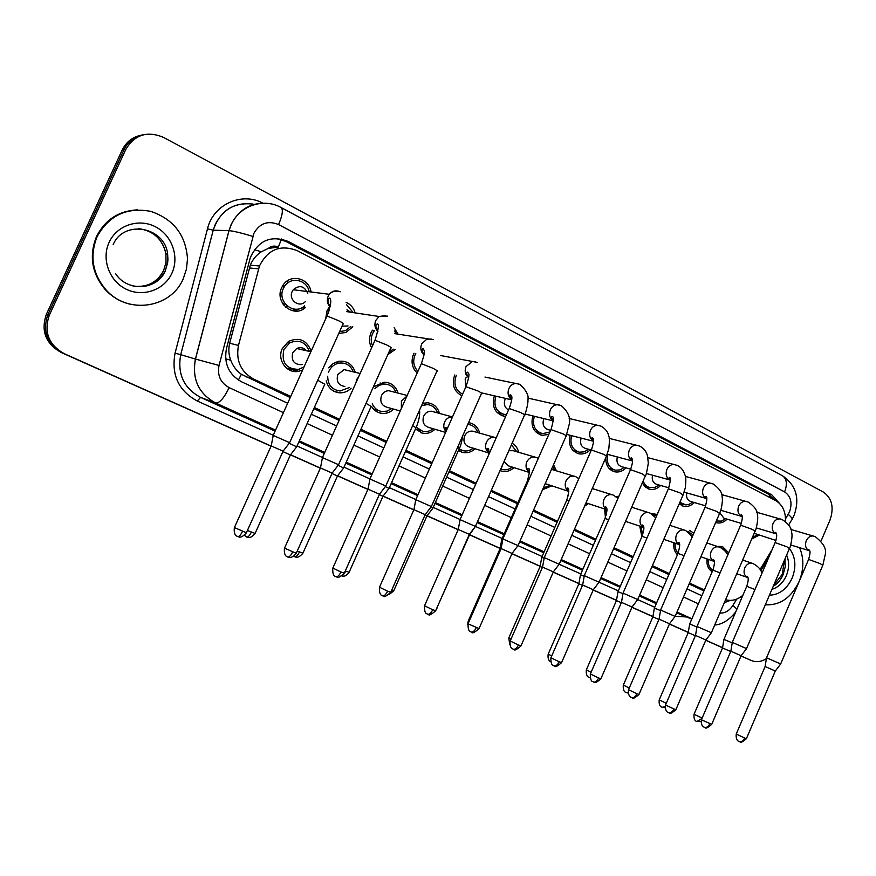 <?xml version="1.0" encoding="UTF-8"?>
<svg xmlns="http://www.w3.org/2000/svg" width="876" height="876" viewBox="0 0 876 876"><rect width="100%" height="100%" fill="white"/><g stroke="black" fill="none" stroke-linecap="round" stroke-linejoin="round"><path stroke-width="1.31" d="M302.669 369.935L298.628 371.304C286.978 374.03 276.652 359.85 282.269 348.604L288.554 341.388C299.264 336.866 306.797 340.107 311.155 351.112M351.112 388.188C347.892 391.408 344.104 392.952 339.746 392.842C332.683 392.076 328.171 388.068 326.211 380.819M393.652 409.125C390.083 412.519 385.988 413.91 381.367 413.308C377.14 412.552 373.877 410.264 371.577 406.42M434.978 429.284C431.255 432.744 427.05 434.025 422.374 433.138L415.443 428.999M475.066 448.764C471.277 452.235 467.072 453.44 462.429 452.377L458.433 450.494M513.96 467.62C510.16 471.08 505.989 472.23 501.433 471.069L500.295 470.675M551.705 485.895L542.54 489.717M588.333 503.623L584.533 506.24M568.217 495.915L568.436 491.294M605.425 517.442L604.615 508.978M641.856 536.703L639.754 526.137M677.444 554.749C674.432 551.738 673.25 547.741 673.896 542.781M712.166 571.776C708.126 569.082 706.428 564.801 707.063 558.932M285.456 304.279L283.966 305.428M305.625 307.366C293.898 318.755 274.089 302.625 281.711 287.613L283.068 285.171C290.339 273.323 309.458 278.119 311.035 291.982M352.82 326.781L345.965 332.453L338.771 333.449M325.642 318.963L327.087 310.575L329.683 306.523M395.175 349.513L387.816 354.649M371.599 347.881C369.048 343.02 368.851 337.994 370.997 332.792L372.464 330.175M417.184 373.034C411.983 367.876 410.756 361.624 413.505 354.298L414.041 353.192M461.893 395.777C453.987 391.495 451.578 384.608 454.666 375.125L454.732 374.972M505.693 416.341L504.554 416.286C494.951 413.636 491.545 406.814 494.338 395.832M548.825 434.419L542.288 435.35C533.561 432.656 530.396 426.174 532.805 415.903M590.249 449.738C586.964 453.111 583.219 454.48 579.036 453.856C571.01 451.162 568.053 444.975 570.177 435.295M625.946 467.872C622.639 471.233 618.927 472.547 614.81 471.814C608.656 469.952 605.644 465.244 605.765 457.71M660.624 485.468C657.318 488.797 653.649 490.067 649.609 489.268L645.305 487.056L642.294 482.917M694.329 502.55C691.033 505.857 687.419 507.084 683.455 506.229L679.196 503.864M727.091 519.139C723.828 522.414 720.258 523.607 716.393 522.72L715.681 522.49M758.945 535.269L751.696 539.047M293.635 371.38L293.559 369.957L293.635 371.38M297.566 311.013L293.23 310.312L293.175 310.903L293.438 308.998M302.91 309.272L303.633 307.06M286.824 306.688L285.894 307.41L286.824 306.688M268.33 248.401L278.327 247.076C274.725 245.411 271.396 245.849 268.33 248.401L261.376 251.74C256.296 255.047 252.606 259.526 250.306 265.165L229.676 343.25C228.286 348.976 228.636 354.638 230.727 360.222C232.95 366.102 236.498 370.8 241.382 374.293L290.23 397.562M313.86 408.599L339.089 420.392M360.441 430.379L386.228 442.424M405.468 451.414L431.737 463.7M449.005 471.77L475.69 484.242M491.129 491.458L517.409 503.733M533.155 511.102L557.081 522.282M574.054 530.21L595.505 540.24M613.638 548.715L632.757 557.651M651.974 566.63L668.87 574.536M689.105 583.985L703.921 590.906M785.443 521.472C785.827 511.661 782.564 504.696 775.643 500.568L297.314 250.689C280.506 244.218 267.892 249.31 259.46 265.986L238.491 345.418C235.688 360.594 240.736 371.818 253.613 379.078L290.733 396.445M760.094 569.455L772.041 549.767M725.58 599.731C731.559 601.341 737.318 599.874 742.87 595.319M314.353 407.493L339.581 419.297M360.934 429.284L386.71 441.351M405.938 450.352L432.207 462.637M449.476 470.708L476.15 483.202M491.589 490.418L517.858 502.714M533.604 510.073L557.519 521.264M574.492 529.213L595.943 539.244M614.065 547.73L633.184 556.665M652.39 565.655L669.297 573.561M689.522 583.033L704.326 589.953M689.478 530.363L693.858 533.188M650.977 513.533L657.241 514.42M615.795 496.484L618.872 496.331M592.756 487.45L593.074 488.808M553.533 464.696L556.413 470.817M512.099 443.234C515.493 445.139 517.672 448.151 518.636 452.279M468.529 422.681L468.945 422.736C474.485 423.798 478.066 427.269 479.676 433.138M422.56 403.365L427.521 402.774C433.642 403.573 437.628 407.11 439.489 413.406M374.61 386.36L384.225 382.221C391.189 382.494 395.788 386.108 398.022 393.094M328.774 367.876L333 363.617L338.366 361.328C346.776 360.365 352.404 364.033 355.262 372.333M717.269 546.405L722.437 546.504L728.712 552.865M394.145 327.701L398.011 334.205M346.151 302.384C350.696 304.388 353.685 307.881 355.141 312.885M283.408 284.678L283.813 286.014M286.835 281.24L288.018 282.74M288.609 341.355L289.518 342.845M271.122 446.07L64.2 353.663C48.585 344.794 43.625 331.982 49.308 315.229L125.772 149.489L123.954 149.785C128.126 141.375 134.773 136.327 143.916 134.652C134.773 136.327 128.126 141.375 123.954 149.785L47.83 314.78L123.954 149.785L122.158 150.081C126.308 141.715 132.933 136.689 142.032 135.013M64.2 353.663L62.656 353.061C47.118 344.224 42.168 331.467 47.83 314.78C42.168 331.467 47.118 344.224 62.656 353.061L271.089 446.136L61.134 352.459C45.651 343.666 40.723 330.964 46.362 314.353L122.158 150.081M766.401 658.632C761.233 661.895 756.185 662.508 751.258 660.482L740.997 656.025M722.569 647.725L705.771 640.225L722.569 647.725M688.262 632.406L669.428 623.997L688.262 632.406M652.916 616.627L631.924 607.254L652.916 616.627M616.485 600.367L593.216 589.975L616.485 600.367M578.916 583.58L553.249 572.127L578.916 583.58M540.153 566.279L511.945 553.676L540.153 566.279M500.141 548.409L469.613 534.776L500.141 548.409M458.17 529.662L427.061 515.778L458.17 529.662M413.833 509.865L383.075 496.134L413.833 509.865M367.931 489.377L337.589 475.821L367.931 489.377M320.375 468.145L290.514 454.808L320.375 468.145M722.558 647.791L705.749 640.279M688.251 632.472L669.406 624.051M652.905 616.693L631.903 607.309M616.474 600.421L593.194 590.03M578.905 583.646L553.216 572.181M540.142 566.334L511.912 553.731M500.13 548.475L469.569 534.831M458.137 529.728L427.017 515.833M413.8 509.931L383.042 496.188M367.898 489.432L337.545 475.876M320.353 468.2L290.471 454.863M271.056 446.191L61.134 352.459M779.541 503.437L771.778 494.841L288.292 241.48C271.002 234.932 258.343 240.342 250.295 257.708L226.479 348.484C223.719 363.507 228.745 374.61 241.557 381.794L287.678 403.234M275.732 238.425L285.773 241.371L767.945 493.834L774.362 499.9M125.772 149.489C134.674 134.586 147.31 130.579 163.67 137.444L823.385 492.082C832.058 498.236 834.248 507.598 829.966 520.169L821.075 540.963M751.258 660.482L741.041 655.916M722.58 647.671L705.793 640.181M688.273 632.352L669.45 623.942M652.927 616.573L631.946 607.199M616.496 600.301L593.238 589.92M578.927 583.525L553.271 572.061M540.163 566.214L511.967 553.621M500.152 548.343L469.645 534.721M458.192 529.608L427.105 515.723M413.855 509.81L383.119 496.09M367.953 489.312L337.632 475.767M320.408 468.08L290.558 454.753M724.299 602.71L730.255 600.399M311.33 414.228L336.592 425.966M357.966 435.909L383.787 447.91M403.048 456.867L429.339 469.087M446.629 477.124L473.347 489.542M488.797 496.736L515.11 508.956M530.878 516.293L554.826 527.418M571.82 535.324L593.293 545.31M611.448 553.741L630.589 562.644M649.817 571.59L666.745 579.452M687.003 588.869L701.829 595.757M808.603 559.435L820.297 563.662L822.761 565.392L780.669 663.942L766.544 657.799M739.114 741.512L739.432 741.654C741.501 742.082 743.242 740.877 744.644 738.041L746.429 738.61L775.315 671.005L765.109 666.527L766.544 657.756L808.701 559.184C811.34 549.646 809.336 550.884 808.8 549.537L809.238 550.632M752.407 537.393L757.477 534.82M754.159 533.32L775.928 540.459M727.857 554.858L725.229 550.051L720.992 547.807M732.226 642.896L723.948 639.349L746.68 586.46M730.704 651.514L722.525 647.955L723.948 639.349M708.345 559.37C707.907 564.341 709.396 567.987 712.812 570.298M741.118 655.73L711.717 724.321L701.402 719.787L730.847 651.197L741.129 655.741L746.538 648.601L732.303 642.371M716.327 521.001L721.353 521.1L725.58 518.691M719.842 512.843L723.915 518.198L741.337 523.41M668.421 712.615L668.738 712.757C670.742 713.141 672.461 711.87 673.907 708.947L675.922 709.582L705.881 639.995L711.378 632.757L697.022 626.46M705.881 639.995L695.5 635.428L665.552 704.928M679.875 502.298L685.853 504.904L689.138 504.324L692.774 502.09M686.751 492.903C685.996 497.36 687.353 500.24 690.825 501.532L705.651 505.857M631.421 697.493L631.727 697.625C633.687 697.986 635.407 696.683 636.874 693.715L639.009 694.394L669.527 623.756L675.111 616.408L660.624 610.057M669.538 623.767L659.059 619.157M643.148 480.957C644.451 484.559 646.751 486.793 650.058 487.658L654.7 487.494L659.026 485.008M652.554 475.219C651.602 479.949 653.014 483.005 656.792 484.373L668.793 487.79M593.238 681.889L593.534 682.01C595.461 682.349 597.158 681.013 598.647 678.002L600.925 678.714L632.034 607.013L637.706 599.545L623.077 593.129M632.045 607.013L621.456 602.36L623.088 593.063M607.856 454.425C606.148 462.583 608.612 467.839 615.237 470.182L619.945 469.941L624.292 467.412M617.35 456.954C616.178 462.024 617.657 465.276 621.774 466.722L630.72 469.186M693.168 534.787L687.737 531.655M696.935 627.008L689.686 623.964M695.369 635.735L688.218 632.636L689.697 623.909L712.823 570.265M675.199 543.219C674.75 547.292 675.725 550.621 678.112 553.183M656.584 515.942L653.222 515.022M660.537 610.616L654.383 608.053M658.927 619.463L652.872 616.857L654.394 608.01L677.947 553.588M641.09 526.585L642.579 534.94M618.171 497.962L617.503 497.951M622.978 593.709L617.996 591.672M621.314 602.688L616.43 600.597M605.995 509.438L606.225 515M799.569 547.686C804.08 558.275 803.927 569.553 799.109 581.533C791.192 597.815 779.925 605.568 765.328 604.779M97.181 236.487C109.051 215.354 126.9 206.977 150.716 211.357C173.514 219.142 185.767 234.965 187.508 258.803L186.457 269.063L183.237 278.787C171.149 308.056 128.137 314.988 106.171 290.033C92.407 273.805 89.418 255.956 97.181 236.487M131.422 304.498C121.381 302.373 112.752 297.511 105.525 289.912C91.783 273.717 88.794 255.891 96.546 236.454C105.197 219.613 118.906 210.744 137.696 209.846M618.325 590.851L584.314 575.652M553.818 665.771L554.103 665.891C555.986 666.209 557.673 664.829 559.184 661.763L561.615 662.53L593.326 589.723L582.639 585.026L584.325 575.587M571.623 435.668C569.663 444.285 572.269 449.793 579.43 452.18L584.193 451.841L588.541 449.279M581.138 438.099C579.66 443.53 581.204 447.001 585.748 448.534L591.355 450.023M543.865 418.608L543.744 418.881C542.08 424.63 543.722 428.265 548.683 429.798L550.643 430.302M580.81 573.933L544.259 557.596M513.095 649.127L513.38 649.247C515.208 649.532 516.884 648.12 518.417 644.999L521.012 645.809L553.347 571.875L542.54 567.111M534.305 416.275C532.05 425.44 534.82 431.233 542.649 433.642L549.887 431.999M505.54 398.405L505.08 399.292C503.481 404.11 504.631 407.668 508.507 409.968M512.044 553.435L479.052 628.541L468.025 623.832L501.116 548.584L512.055 553.435L518.012 545.606L502.879 538.937M495.904 396.182C493.232 406.026 496.21 412.147 504.861 414.534L506.481 414.567M584.204 576.266L580.47 574.765M582.496 585.365L578.861 583.821L580.481 574.7L604.922 518.658M585.573 503.875L586.668 503.076M554.694 470.303L552.789 466.404M544.149 558.242L541.751 557.322M542.386 567.473L540.098 566.52L541.762 557.256L566.673 500.36M543.295 487.998L549.986 485.348M545.211 483.651L568.809 491.414M516.851 451.753L511.387 444.844M513.292 450.702L508.803 450.724M502.747 539.638L501.784 539.32M500.941 548.978L500.076 548.65L501.795 539.255L527.199 481.482M501.006 469.054L502.003 469.405C505.616 470.324 509.011 469.547 512.186 467.061M503.996 461.619L508.463 465.89L529.509 472.514M456.385 375.322L456.133 375.859C453.396 384.301 455.564 390.389 462.616 394.123M466.174 377.425L465.2 379.089L465.671 387.258M427.499 614.131L427.762 614.251C429.481 614.47 431.123 612.97 432.711 609.751L435.679 610.682L469.35 534.36L475.416 526.41L460.075 519.643M469.361 534.371L458.257 529.465M415.793 353.543L415.016 355.054C412.64 361.328 413.614 366.748 417.951 371.315M425.21 514.617L431.364 506.558L415.793 499.681M382.473 595.735L382.724 595.844C384.378 596.03 386.009 594.486 387.619 591.201L390.795 592.198L425.178 514.639L413.921 509.668M396.061 333.865L394.572 331.008M374.413 330.515L372.563 333.581C370.822 337.687 370.811 341.76 372.53 345.801M373.921 331.183L373.658 330.383M379.505 494.195L385.779 486.005L369.946 479.008M335.869 576.682L336.11 576.78C337.687 576.934 339.297 575.346 340.939 572.006L344.345 573.079L379.472 494.228L368.019 489.169M388.856 352.305L393.215 349.13M353.203 312.601L346.48 304.596M329.058 310.651L327.766 314.145M350.707 312.217L346.951 309.819M332.168 473.062L338.563 464.729L322.456 457.6M332.146 473.084L320.474 467.926M303.808 308.735L304.509 307.191M339.581 331.621L345.505 330.624L350.86 326.441M342.023 326.2L348.024 325.96M309.151 291.752C307.334 279.937 291.073 276.082 284.7 286.123L283.375 288.445C276.597 301.793 294.347 316.039 304.64 305.746M307.761 293.482C304.399 285.883 299.559 284.645 293.241 289.737L292.212 291.467C288.029 299.701 299.209 308.319 305.319 301.64M283.112 451.151L289.649 442.687L273.213 435.405M283.09 451.184L271.188 445.917M282.882 303.939L284.382 302.811M477.836 432.624C476.215 428.057 473.182 425.353 468.726 424.51L467.762 424.411M474.015 431.54L472.668 431.156C469.12 430.806 466.437 432.405 464.619 435.941C462.944 441.405 464.466 445.085 469.197 446.957L488.907 452.991M459.166 448.83L462.988 450.68C466.645 451.512 470.073 450.691 473.237 448.194M436.609 608.546L469.481 534.929L474.967 527.013M437.595 412.892C435.733 407.986 432.35 405.216 427.444 404.592L421.542 405.654M433.587 411.808L431.54 411.249C428.046 411.085 425.44 412.716 423.699 416.133C421.98 421.871 423.677 425.648 428.78 427.444L445.621 432.426M416.242 427.192L422.889 431.386C426.579 432.087 429.974 431.2 433.083 428.714M426.951 515.92L432.897 508.146L430.915 507.138M391.725 590.096L393.806 590.676L426.93 515.942L425.013 515.033M396.072 392.59C393.882 387.115 389.973 384.279 384.345 384.06L379.231 385.287L374.917 388.572M392.043 391.55L388.813 390.707C385.495 390.827 383.042 392.481 381.454 395.667C379.702 401.81 381.64 405.697 387.269 407.318L400.255 410.997M382.954 496.309L379.297 494.622M372.256 403.77C374.183 408.139 377.37 410.713 381.816 411.512L387.006 411.129L391.703 408.566M382.965 496.276L389.021 488.392L385.33 486.596M353.269 371.84C350.52 365.259 345.713 362.357 338.859 363.135C334.369 364.131 331.062 366.814 328.96 371.194L328.489 372.355M331.993 366.803L331.248 365.007M349.557 370.942L344.115 369.617L337.808 374.545C336.045 381.345 338.388 385.33 344.837 386.491M331.949 473.489L337.457 475.996L343.644 467.959L338.114 465.32M327.679 376.231C327.876 384.925 332.004 389.853 340.074 390.981L349.108 387.641M309.348 351.385C305.516 341.958 298.979 339.132 289.726 342.888L283.923 349.404C281.141 362.412 286.047 369.07 298.639 369.376L304.038 366.913M306.501 350.739C303.753 347.641 300.479 346.907 296.679 348.506L292.704 352.7C291.073 360.868 294.194 364.843 302.089 364.635M282.893 451.589L290.372 454.983L296.69 446.815L289.19 443.289M254.325 249.737L261.376 251.74M769.391 497.305L769.938 495.082M238.392 380.053L241.382 374.293M225.647 358.864L230.727 360.222M278.327 247.076L281.514 239.017M245.335 376.57L253.613 379.078M229.676 343.25L238.491 345.418M249.397 267.968L258.562 268.844M46.362 314.353L49.308 315.229M767.945 493.834L771.778 494.841M785.52 518.855L789.473 511.978C792.539 502.999 790.908 496.309 784.611 491.918L278.579 224.563C268.023 220.281 259.811 223.161 253.952 233.224L219.033 365.456C217.182 375.465 220.555 382.867 229.162 387.641L283.43 412.651M281.196 207.59L782.345 475.712C786.768 478.614 787.524 484.012 784.611 491.918M275.546 430.149L215.704 403.037C198.545 393.663 191.789 379.001 195.414 359.05L228.964 230.629L231.209 224.322C239.783 208.247 252.792 201.381 270.224 203.747M254.226 204.338C236.892 201.6 223.949 208.192 215.386 224.092L213.218 230.202L229.03 230.629C233.662 231.089 241.601 233.005 252.825 236.389M686.587 616.956L675.155 616.299M654.711 607.254L637.684 599.578M542.091 556.479L518.001 545.617M502.123 538.466L475.657 526.531M460.108 519.523L433.215 507.401M415.815 499.55L389.349 487.625M385.801 485.928L436.872 371.227C438.11 371.26 436.774 370.263 432.864 368.238L421.367 363.66L369.957 478.92L343.983 467.171M338.585 464.641L390.773 348.035C392.087 348.068 390.652 347.005 386.458 344.837L375.016 340.26L322.467 457.502L297.041 446.004M273.235 435.273L197.374 401.077C178.573 390.86 171.138 374.884 175.058 353.148L207.492 228.822C213.164 204.535 241.601 191.614 262.734 203.09M691.766 619.091L676.633 612.861M278.579 224.563C282.587 215.102 283.386 209.408 280.966 207.47C263.687 197.68 239.849 205.564 231.384 224.322L229.03 230.629L195.468 359.061L180.73 354.681C177.226 374.019 183.84 388.254 200.56 397.375L275.108 431.123L200.549 397.375L197.374 401.077M207.492 228.822L213.207 230.202L180.73 354.681L175.058 353.148M229.162 387.641C224.048 398.032 219.58 403.179 215.759 403.048L200.56 397.375C183.829 388.254 177.226 374.019 180.719 354.681L213.218 230.202C219.953 210.777 233.191 202.06 252.901 204.064M677.006 612.017L691.898 618.774L676.995 612.028M656.639 602.798L639.622 595.089L656.639 602.798M620.296 586.329L601.056 577.612L620.296 586.329M582.803 569.356L561.22 559.567L582.803 569.345M544.127 551.825L520.059 540.919L544.127 551.825M504.204 533.736L477.759 521.757L504.204 533.736M462.221 514.716L435.361 502.55L462.221 514.716M417.983 494.677L391.539 482.698L417.983 494.677M372.18 473.927L346.228 462.167L372.18 473.927M324.733 452.432L299.329 440.924L324.733 452.421M298.891 441.887L324.306 453.385L298.891 441.887M345.801 463.119L371.763 474.869L345.801 463.119M391.123 483.64L417.567 495.608L391.123 483.64M434.956 503.47L461.816 515.635L434.956 503.47M477.354 522.665L503.81 534.645L477.354 522.665M519.665 541.817L543.744 552.712L519.665 541.817M560.826 560.454L582.43 570.221L560.826 560.454M600.673 578.488L619.912 587.194L600.673 578.488M639.261 595.943L656.266 603.652L639.261 595.943M719.842 613.069C725.076 613.277 729.434 610.725 732.905 605.415L736.76 599.075M307.126 423.568L332.442 435.23M353.86 445.096L379.724 457.009M399.018 465.901L425.375 478.044M442.687 486.016L469.459 498.356M484.943 505.485L511.288 517.628M527.089 524.91L551.081 535.959M568.108 543.81L589.625 553.72M607.813 562.096L626.986 570.933M646.258 579.813L663.209 587.621M683.499 596.972L698.347 603.816M275.546 430.138L215.759 403.048C198.567 393.663 191.8 379.001 195.468 359.061L219.033 365.456M732.905 605.415L736.946 609.105M788.247 514.365C791.992 517.563 793.098 519.457 791.597 520.059L788.663 524.888M285.773 241.371L288.292 241.48M813.881 536.145L813.53 536.046C810.453 535.597 808.033 537.141 806.27 540.678C804.737 545.31 805.624 548.595 808.931 550.522L809.654 550.752M744.644 738.041L736.245 734.011M696.825 721.572L701.95 718.506M752.769 563.465L752.495 563.367C749.254 562.666 746.68 564.166 744.786 567.867C743.275 572.433 744.206 575.642 747.546 577.503M736.771 573.725L747.874 577.612M754.97 589.526L746.735 586.307C748.63 580.536 748.695 577.164 746.954 576.167L747.6 577.514M702.125 718.09L694.044 714.225M704.304 727.288L704.622 727.419C706.658 727.825 708.388 726.598 709.823 723.718M780.779 519.096L780.352 518.975C777.209 518.548 774.756 520.114 772.993 523.662C771.438 528.359 772.369 531.71 775.775 533.692M746.549 648.558L789.407 548.595L786.801 546.766L775.14 542.572M711.673 724.419C707.666 727.792 705.541 728.865 705.322 727.638L703.844 727.047C704.589 727.091 700.833 727.277 701.402 719.787L701.435 719.7M746.68 501.521L746.144 501.379C742.947 500.995 740.472 502.572 738.698 506.12C737.132 510.894 738.096 514.3 741.611 516.347M711.389 632.702L755.024 531.294L752.276 529.356L740.647 525.184M673.907 708.947L665.508 705.038C664.928 712.637 668.716 712.429 667.972 712.385L669.461 712.976C669.724 714.214 671.859 713.119 675.878 709.691M711.531 483.41L710.852 483.234C707.611 482.906 705.114 484.505 703.351 488.041C701.764 492.881 702.771 496.363 706.395 498.466L706.724 498.586M675.133 616.354L719.579 513.456L716.678 511.398L705.081 507.27M636.874 693.715L628.541 689.708M675.276 464.729L674.41 464.521C671.147 464.269 668.651 465.89 666.899 469.394C665.278 474.31 666.34 477.858 670.074 480.026L646.302 473.489M637.717 599.491L683.017 495.06L679.94 492.86L668.377 488.775M598.647 678.002L590.358 673.994M662.004 707.293L665.103 706.713M719.316 547.084L718.988 546.974C715.659 546.274 713.042 547.796 711.126 551.519C709.604 556.14 710.567 559.414 714.006 561.33M700.866 556.786L714.214 561.396M720.094 572.882L712.889 570.101C714.849 563.596 714.969 560.114 713.228 559.654L714.082 561.352M666.264 703.297L659.223 699.858M626.132 692.587L628.07 692.62M684.868 530.221L684.452 530.079C681.057 529.4 678.396 530.933 676.469 534.678C674.925 539.375 675.922 542.704 679.469 544.675L663.811 539.342M684.112 555.712L678.024 553.413C680.061 546.077 680.225 542.485 678.495 542.616L679.524 544.686M629.275 688.021L623.351 685.065M589.154 677.433L589.953 677.652M649.368 512.854L648.864 512.679C645.393 512.022 642.688 513.577 640.75 517.322C639.195 522.008 640.192 525.392 643.761 527.462L625.541 521.373M646.992 538.017L641.998 536.386M591.103 672.253L586.362 669.812M786.615 555.11C789.342 561.549 789.243 568.404 786.32 575.674C783.078 582.792 778.293 587.347 771.942 589.34M789.473 548.595C795.605 556.884 796.492 566.728 792.156 578.116C786.911 589.11 779.333 594.804 769.424 595.22M784.973 558.943L785.246 566.772L783.144 574.612C780.866 579.781 777.57 583.679 773.234 586.318M113.146 244.667C123.746 219.186 164.907 226.818 167.634 254.051L167.71 262.504L165.378 270.553C158.227 283.638 147.223 288.719 132.375 285.784M109.117 242.356C116.804 225.318 138.594 218.069 155.205 226.654C171.937 234.987 179.591 256.712 171.904 273.213C164.458 289.846 143.314 297.501 126.451 289.332C109.478 281.404 101.167 259.263 109.117 242.356M138.364 228.636C153.388 230.629 162.575 239.06 165.925 253.909L166.002 262.34L163.681 270.356C157.549 282.028 147.825 287.339 134.532 286.288M637.87 445.457L636.775 445.216C633.501 445.052 631.005 446.694 629.286 450.155C627.643 455.104 628.727 458.706 632.516 460.962M599.107 582.08L645.273 476.062L642.009 473.73L630.501 469.678M559.184 661.763L550.916 657.767M599.25 425.561L597.848 425.287C594.585 425.243 592.121 426.908 590.446 430.28C588.803 435.153 589.844 438.788 593.578 441.208M559.227 564.111L606.302 456.462C607.243 456.473 606.225 455.706 603.257 454.184L591.377 449.968M518.417 644.999L510.182 641.002M471.014 631.924L471.288 632.045C473.062 632.297 474.726 630.84 476.281 627.676M559.37 405.008L557.53 404.701C554.333 404.811 551.935 406.497 550.336 409.76C548.694 414.534 549.69 418.202 553.325 420.765M518.034 545.54L566.049 436.204C567.057 436.226 565.962 435.416 562.797 433.773L550.949 429.59M478.997 628.683C474.672 632.417 472.383 633.622 472.12 632.297L470.708 631.771C471.463 631.224 467.883 633.479 468.025 623.832L468.08 623.69M612.784 494.94L612.149 494.732C608.612 494.119 605.874 495.685 603.936 499.44C602.381 504.072 603.356 507.478 606.871 509.679C605.163 507.697 604.801 506.766 605.787 506.843C606.269 507.992 608.546 507.368 605.009 518.461L608.667 519.753M551.705 655.96L548.212 654.076M575.061 476.478L574.251 476.215C570.659 475.657 567.9 477.256 565.973 480.99C564.407 485.556 565.348 488.994 568.809 491.316M569.061 500.919L566.772 500.152C569.039 492.279 569.356 488.239 567.725 488.031C566.641 487.943 567.002 489.027 568.809 491.272M511.015 639.108L508.857 637.837M535.762 457.283L535.094 457.108C531.469 456.637 528.71 458.247 526.794 461.959C525.228 466.437 526.137 469.897 529.509 472.35M528.119 481.493L527.297 481.252C529.717 472.602 530.1 468.364 528.447 468.561C527.242 468.386 527.604 469.624 529.509 472.274M468.978 621.664L468.222 621.073M518.143 383.776L515.701 383.469C512.657 383.776 510.38 385.473 508.879 388.561C507.237 393.225 508.19 396.905 511.704 399.609M475.438 526.334L524.439 415.279C525.512 415.29 524.352 414.425 520.957 412.673L509.153 408.523M432.711 609.751L424.542 605.776M475.526 361.81L472.197 361.58L466.01 366.628C464.379 371.172 465.265 374.862 468.649 377.698M431.386 506.481L481.406 393.631C482.556 393.652 481.318 392.722 477.672 390.838L465.912 386.721M387.619 591.201L379.494 587.238M431.419 339.089L426.765 339.154L421.663 343.94C420.042 348.341 420.852 352.021 424.083 354.988M424.115 354.758C421.674 350.915 421.4 348.856 423.283 348.582L424.302 350.947C425.057 351.166 424.083 355.404 421.367 363.66L421.148 364.164M340.939 572.006L332.847 568.053M332.124 473.084L296.241 553.271L284.514 548.168M287.591 556.95L287.81 557.037C289.321 557.158 290.909 555.515 292.573 552.11M385.758 315.568L379.133 316.488L375.749 320.452C374.151 324.7 374.873 328.358 377.928 331.424M377.972 331.183C375.443 327.175 375.213 324.777 377.271 323.989C379.319 323.682 378.563 329.113 375.016 340.26L374.775 340.786M283.079 451.173L246.386 532.739L234.407 527.56M237.549 536.484L237.757 536.583C239.181 536.649 240.747 534.951 242.433 531.491M338.454 291.204C334.84 290.274 331.774 291.303 329.277 294.292L328.193 296.132C326.617 300.194 327.252 303.808 330.088 306.961M289.671 442.599L343.009 324.01C344.399 324.054 342.855 322.905 338.366 320.572L326.978 315.995L326.726 316.554M495.553 437.606L494.59 437.365C490.965 437.025 488.217 438.668 486.355 442.314C484.789 446.694 485.643 450.165 488.917 452.75M452.487 416.965C448.972 416.866 446.333 418.542 444.581 422.013C443.179 425.659 443.639 428.846 445.983 431.594M432.908 508.08L459.32 448.49L457.655 447.22M382.943 496.298L349.13 572.236L345.286 570.955M342.866 575.302L345.845 571.185M406.858 396.193L401.405 401.044L401.361 408.512M389.043 488.315L415.99 427.784L412.64 425.648M337.446 475.996L302.921 553.161L297.205 551.103M294.588 556.687L294.796 556.775C296.263 556.895 297.796 555.318 299.395 552.033M358.766 376.505L356.773 379.352L355.963 382.768M343.666 467.883L371.172 406.376L366.026 403.343M290.361 454.983L255.102 533.429L247.382 530.506M246.594 537.01L246.78 537.097C248.182 537.174 249.693 535.543 251.313 532.203M296.712 446.738L324.81 384.225L317.714 380.25M298.628 371.304L286.419 368.062M339.746 392.842L333.647 391.123M381.367 413.308L378.027 412.322M422.374 433.138L420.458 432.547M462.429 452.377L461.324 452.027M501.433 471.069L500.809 470.861M461.937 395.656L461.203 395.481M504.554 416.286L501.214 415.443M542.288 435.35L539.857 434.704M579.036 453.856L577.24 453.363M614.81 471.814L613.463 471.441M649.609 489.268L648.601 488.972M683.455 506.229L682.711 506M716.393 522.72L715.834 522.545M250.306 265.165L259.46 265.986M794.225 514.989C799.919 498.291 796.098 485.282 782.783 475.953M714.685 625.037C722.065 624.511 729.062 620.153 735.709 611.974M760.828 570.747L768.394 558.275M793.974 515.57L792.243 518.986M746.396 738.698C742.432 742.016 740.34 743.078 740.121 741.862L738.665 741.282C739.432 741.359 735.643 741.479 736.212 734.099L765.12 666.505M790.908 529.465L815.227 536.627C823.44 543.164 826.78 549.11 825.258 554.442L822.871 565.14M790.732 544.981L809.194 550.621M775.337 670.994L780.658 663.975M700.975 721.693L696.398 721.353C697.143 721.397 693.474 721.605 694.011 714.312L722.525 647.944M721.966 548.048L720.499 547.566M742.651 560.071L753.108 563.586C758.266 566.465 761.2 569.718 761.923 573.353M712.746 570.44L709.341 569.236M756.809 512.285L782.18 519.577C788.531 523.728 791.696 528.064 791.685 532.608C793.01 537.207 789.823 549.351 789.517 548.332M730.847 651.197L732.314 642.316L775.249 542.299C777.111 536.747 777.176 533.44 775.479 532.389L776.092 533.802M716.864 521.165L716.316 521.001M756.295 527.889L776.048 533.791M721.638 494.601L748.126 502.025M695.522 635.418L697.033 626.406L740.767 524.899C742.706 518.592 742.815 515.176 741.118 514.683L741.994 516.479M683.926 504.653L679.437 503.317M720.784 510.281L741.884 516.446M755.156 531.009C755.342 532.597 758.813 519.107 757.401 514.869C757.554 510.741 754.575 506.514 748.476 502.178M638.965 694.504C634.892 697.986 632.724 699.103 632.461 697.854L630.972 697.263C631.727 697.307 627.884 697.526 628.497 689.817L659.07 619.135L660.635 610.003M685.35 476.402L713.009 483.924M660.635 609.992L705.213 506.952C707.228 499.802 707.392 496.276 705.695 496.374L706.724 498.575M650.058 487.658L644.232 485.972M684.134 492.159L706.658 498.564M719.711 513.15L721.047 509.438C722.393 503.273 722.733 499.024 722.076 496.67C722.437 492.925 719.535 488.72 713.349 484.067M600.881 678.834C596.753 682.371 594.552 683.51 594.289 682.251L592.964 681.747C593.698 681.178 590.282 683.488 590.304 674.104L621.467 602.338M647.879 457.666L676.798 465.255M623.077 593.063L668.53 488.436C670.655 480.595 670.863 476.927 669.154 477.453L670.217 480.048M615.237 470.182L609.072 468.441M683.16 494.721L685.328 487.812C686.072 480.672 685.974 476.445 685.01 475.12C683.444 470.215 680.827 466.974 677.159 465.408M665.092 707.72L661.577 707.074C662.333 707.14 658.588 707.282 659.19 699.957L688.218 632.625M689.018 531.94L687.31 531.382M706.833 542.967L719.678 547.215M727.682 555.264C726.872 552.504 724.342 549.876 720.105 547.39M677.772 553.982L676.272 553.457M628.125 693.08L625.694 692.358C626.417 692.401 622.705 692.609 623.307 685.163L652.872 616.846M655.095 515.351L652.631 514.562M669.866 525.359L685.262 530.363M692.314 536.758L685.667 530.528M589.975 677.728L588.716 677.203C589.449 677.247 585.694 677.466 586.318 669.91L616.441 600.575L618.007 591.618L642.075 536.2C645.294 526.312 643.356 526.224 642.699 525.02L643.761 527.451M618.281 497.688L616.693 497.196M631.705 507.226L649.795 512.997M655.763 517.815L650.211 513.172M773.628 585.387L782.224 574.36L784.414 560.235M142.985 229.282C155.599 232.874 163.243 241.086 165.925 253.909L167.634 254.051L167.962 260.106L165.444 270.564C157.538 290.175 127.557 292.409 115.698 273.816M106.171 290.033L105.525 289.912M561.56 662.661C557.377 666.264 555.143 667.424 554.891 666.143L553.523 665.629C554.234 665.07 550.774 667.293 550.862 657.898L582.649 585.004M609.181 438.372L639.436 445.993M584.314 575.576L630.654 469.328C634.125 458.575 631.946 458.991 631.443 457.874C630.37 457.798 630.731 458.816 632.516 460.896M579.43 452.18L572.871 450.395M607.199 454.25L632.516 461.006M645.426 475.712C645.973 475.832 646.937 471.627 648.328 463.086L647.473 455.958C646.455 451.567 643.882 448.304 639.787 446.147M593.348 589.712L599.085 582.146M520.957 645.951C516.698 649.62 514.442 650.802 514.19 649.499L512.624 648.886C513.391 648.919 509.438 649.149 510.128 641.144L542.551 567.09L544.281 557.53L591.541 449.585C595.384 437.354 592.822 438.788 592.505 437.595C591.322 437.452 591.683 438.624 593.578 441.11M569.17 418.498L600.859 426.097M542.649 433.642L535.554 431.78M566.783 434.43L593.578 441.285M606.477 456.078L608.853 448.534C609.587 441.143 609.554 437.091 608.776 436.39C608.196 432.317 605.666 428.933 601.199 426.251M553.38 571.864L559.216 564.177M527.79 398.065L561.012 405.555M501.127 548.584L502.89 538.86L551.135 429.174C553.555 420.644 553.939 416.439 552.285 416.582C550.982 416.385 551.332 417.732 553.336 420.633M504.861 414.534L497.086 412.585M524.976 413.998L553.314 420.907M566.225 435.799L569.28 424.061C570.736 417.732 568.086 411.621 561.341 405.697M592.264 488.556L613.222 495.093M617.952 498.444L613.638 495.269M550.522 661.533C551.332 661.752 547.248 661.413 548.168 654.186L578.872 583.799M586.011 502.857L606.871 509.722M551.497 469.339L575.521 476.632M578.817 478.635L575.915 476.796M509.668 644.112L508.803 637.958L540.109 566.487M512.383 450.439L536.605 457.579M538.269 458.411L536.988 457.743M467.762 624.588L468.167 621.204L500.087 548.628M502.003 469.405L500.995 469.076M435.602 610.835C431.211 614.623 428.89 615.861 428.627 614.525L427.17 613.977C427.97 613.485 424.247 615.576 424.477 605.929L458.268 529.443L460.097 519.567M484.965 377.052L519.829 384.323C526.356 390.357 529.049 395.623 527.899 400.124C528.535 402.391 525.271 414.808 524.625 414.841M460.086 519.567L509.35 408.085C513.894 394.649 511.069 396.587 510.719 394.78C509.295 394.485 509.624 396.029 511.726 399.445M481.712 392.919L511.693 399.817M390.729 592.373C386.25 596.227 383.885 597.476 383.633 596.118L382.133 595.57C382.965 595.154 379.056 596.972 379.418 587.402L413.932 509.635M440.606 355.536L477.234 362.368M413.943 509.646L415.815 499.594L466.12 386.25C471.036 371.446 468.113 374.194 467.74 372.136C466.087 372.607 466.393 374.391 468.682 377.501M344.268 573.254C339.713 577.174 337.304 578.456 337.041 577.076L335.508 576.507C336.373 576.156 332.322 577.799 332.76 568.228L368.04 489.136L369.968 478.92M394.605 333.614L433.171 339.647M296.154 553.457C290.471 559.917 288.018 556.687 288.511 557.278L287.076 556.687C287.886 556.709 283.616 556.983 284.426 548.354L320.485 467.894L322.478 457.502M346.776 311.626L379.133 316.488L387.553 316.137M246.298 532.937C240.484 539.517 237.987 536.232 238.491 536.824L237.024 536.221C237.856 536.254 233.498 536.539 234.319 527.757L271.199 445.884M284.7 286.123L282.62 285.872M293.241 289.737L329.277 294.292C331.993 291.358 335.661 290.514 340.293 291.774M273.224 435.295L326.978 315.995C330.909 305.45 331.774 299.493 329.573 298.136C327.383 299.264 327.569 302.132 330.142 306.72M271.221 445.884L273.235 435.306M328.982 305.045L330.427 305.253M436.949 608.656L435.788 610.419M468.726 424.51L467.828 424.258M472.668 431.156L496.199 437.825M501.357 468.277L502.999 463.864M462.988 450.68L458.915 449.399M488.666 454.874C489.126 450.614 488.874 448.446 487.888 448.392C486.585 448.14 486.925 449.563 488.928 452.651M393.74 590.829L389.272 594.465M427.444 404.592L422.681 403.332M431.54 411.249L452.487 416.943M459.429 448.227C460.513 446.629 461.63 442.435 462.78 435.646M421.071 430.839L415.607 429.174M446.957 429.426L446.004 427.477C444.855 427.948 444.888 429.24 446.092 431.364M349.064 572.389C344.936 578.029 341.213 575.773 341.99 576.047M384.345 384.06L380.064 382.998M388.813 390.707L407.187 395.459M416.111 427.51C418.881 421.027 420.042 415.213 419.582 410.067M378.695 410.603L373.537 409.092M402.61 405.719L401.755 407.625M302.855 553.325C297.369 559.545 294.993 556.435 295.464 557.005L293.843 556.282M338.859 363.135L335.344 362.303M344.115 369.617L360.113 373.505M255.025 533.604C249.463 539.934 246.933 536.747 247.47 537.327L244.459 535.411M289.726 342.888L287.197 342.33M296.679 348.506L310.87 351.725"/></g></svg>
